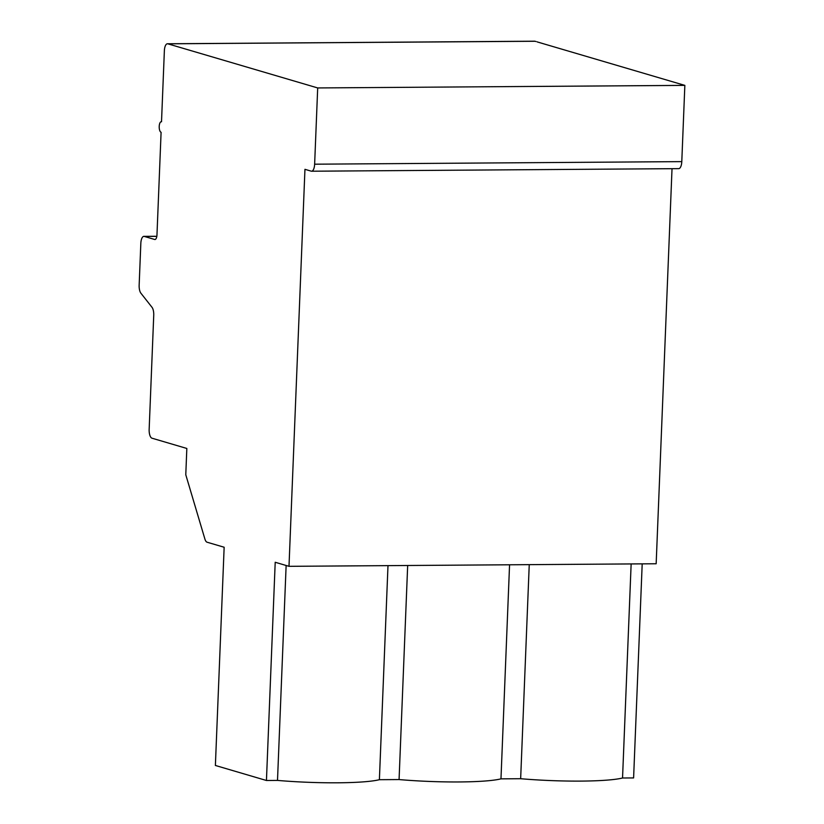<?xml version="1.0" encoding="UTF-8"?>
<svg xmlns="http://www.w3.org/2000/svg" width="824" height="824" viewBox="0 0 824 824"><rect width="100%" height="100%" fill="white"/><g stroke="black" fill="none" stroke-linecap="round" stroke-linejoin="round"><path stroke-width="1.24" d="M288.997 566.325L304.952 169.322L311.194 171.155A7.941 3.141 89.6 0 0 311.565 171.217A7.941 3.141 89.6 0 0 314.634 164.192L317.693 87.941L167.797 43.816A7.941 3.141 89.6 0 0 167.427 43.765A7.941 3.141 89.6 0 0 164.367 50.789L161.514 121.777A5.294 2.091 89.6 0 0 161.267 121.736A5.294 2.091 89.6 0 0 159.207 126.731A5.294 2.091 89.6 0 0 161.092 132.293L156.972 234.83A5.294 2.091 -90.4 0 1 154.922 239.516A5.294 2.091 -90.4 0 1 154.675 239.475L144.272 236.416A7.941 3.141 89.6 0 0 143.891 236.354A7.941 3.141 89.6 0 0 140.832 243.379L139.153 285.186A7.941 3.141 89.6 0 0 140.894 293.19L151.987 307.28A7.941 3.141 -90.4 0 1 153.738 315.283L149.154 429.386A7.941 3.141 89.6 0 0 151.966 438.193L186.832 448.462L185.781 474.758L204.898 539.04A7.941 3.141 89.6 0 0 207.082 542.213L224.149 547.239L215.383 765.465L266.44 780.493L275.206 562.267L288.997 566.325L656.161 563.76L672.024 168.693M266.44 780.493L277.503 780.41L286.134 565.48M631.143 563.935L622.542 778L633.605 777.928L642.195 563.863M167.427 43.765L534.591 41.2A7.941 3.141 89.6 0 1 534.961 41.252L684.847 85.377L681.788 161.628A7.941 3.141 89.6 0 1 678.719 168.642L311.565 171.217M622.542 778A76.766 8.353 -177.7 0 1 520.655 778.711L529.245 564.646M520.655 778.711L500.971 778.855A76.766 8.353 -177.7 0 1 399.074 779.566L379.39 779.7A76.766 8.353 -177.7 0 1 277.503 780.41M500.971 778.855L509.562 564.79M399.074 779.566L407.674 565.501M379.39 779.7L387.991 565.635M143.891 236.354L155.448 236.282A7.941 3.141 89.6 0 1 155.818 236.333L156.766 236.612M317.693 87.941L684.847 85.377M144.272 236.416L155.818 236.333M167.797 43.816L534.961 41.252M314.634 164.192L681.788 161.628"/></g></svg>
